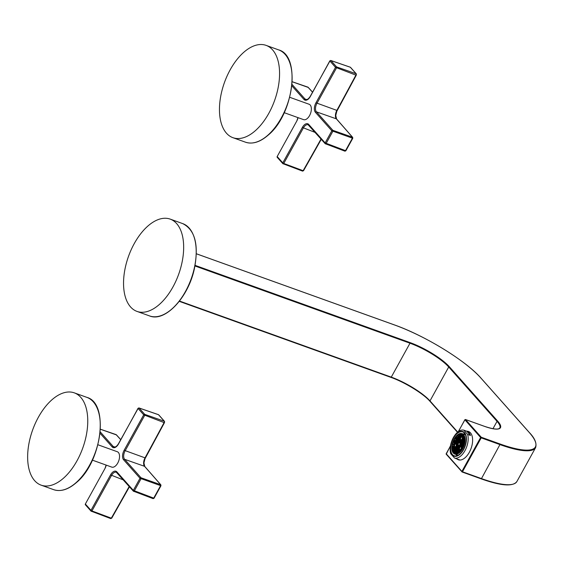 <?xml version="1.0" encoding="UTF-8"?>
<svg xmlns="http://www.w3.org/2000/svg" width="564" height="564" viewBox="0 0 564 564"><rect width="100%" height="100%" fill="white"/><g stroke="black" fill="none" stroke-linecap="round" stroke-linejoin="round"><path stroke-width="0.85" d="M456.819 458.877A15.038 8.171 -70.2 0 0 458.32 459.78A15.038 8.171 -70.2 0 0 460.055 460.041A15.038 8.171 -70.2 0 0 471.589 446.871A15.038 8.171 -70.2 0 0 468.494 431.467A15.038 8.171 -70.2 0 0 466.759 431.206M455.606 455.98A12.669 6.881 -70.2 0 0 465.328 444.89A12.669 6.881 -70.2 0 0 462.713 431.911A12.669 6.881 -70.2 0 0 461.253 431.693A12.669 6.881 -70.2 0 0 451.538 442.782A12.669 6.881 -70.2 0 0 454.147 455.761A12.669 6.881 -70.2 0 0 455.606 455.98M464.849 433.681A12.669 6.881 -70.2 0 0 464.235 433.913M456.339 454.633A12.669 6.881 -70.2 0 0 456.925 455.754M461.345 431.298A13.078 7.106 -70.2 0 0 450.967 444.079A13.078 7.106 -70.2 0 0 455.515 456.375A13.078 7.106 -70.2 0 0 465.899 443.593A13.078 7.106 -70.2 0 0 461.345 431.298M454.563 458.06A14.713 7.988 -70.2 0 0 455.895 458.208A14.713 7.995 -70.2 0 0 465.526 449.571A14.713 7.995 -70.2 0 0 467.605 434.435L470.475 435.464A14.713 7.995 -70.2 0 0 467.02 431.291A14.713 7.995 -70.2 0 0 466.668 431.178L463.791 430.149A14.713 7.988 -70.2 0 0 462.459 430.001A14.713 7.995 -70.2 0 0 452.829 438.637A14.713 7.995 -70.2 0 0 450.749 453.773L454.563 458.06L457.432 459.096A14.713 7.995 -70.2 0 1 457.073 458.983A14.713 7.995 -70.2 0 1 456.727 458.842M463.791 430.149L467.605 434.435M470.475 435.464L466.668 431.178M465.145 434.188L465.131 434.181A11.372 6.176 -70.2 0 0 464.856 434.069A11.372 6.176 -70.2 0 0 463.552 433.871A11.365 6.169 -70.2 0 0 463.248 433.892L463.241 434.012M457.129 454.922L456.896 455.345A11.372 6.176 -70.2 0 0 457.171 455.458A11.372 6.176 -70.2 0 0 457.474 455.55M465.434 434.809L464.856 434.069M464.898 434.611A10.878 5.908 -70.2 0 0 464.694 434.534L462.106 433.603A10.871 5.908 -70.2 0 0 460.858 433.413A10.871 5.908 -70.2 0 0 452.518 442.93A10.871 5.908 -70.2 0 0 454.76 454.069A10.871 5.908 -70.2 0 0 456.008 454.26A10.871 5.908 -70.2 0 0 464.348 444.735A10.871 5.908 -70.2 0 0 462.106 433.603M457.136 454.915A10.878 5.908 -70.2 0 0 457.341 454.993A10.878 5.908 -70.2 0 0 458.236 455.176M456.213 453.393A9.969 5.414 -70.2 0 0 459.639 451.778A9.969 5.414 -70.2 0 0 464.433 441.95A9.969 5.414 -70.2 0 0 461.803 434.449A9.969 5.414 -70.2 0 0 457.228 435.887A9.969 5.414 -70.2 0 0 452.434 445.722A9.969 5.414 -70.2 0 0 455.063 453.223A9.969 5.414 -70.2 0 0 456.213 453.393M462.12 434.583A9.976 5.421 -70.2 0 0 461.549 434.506L461.119 436.212L460.464 436.261L460.534 434.611L460.217 435.196L459.322 435.091L458.835 436.374L457.919 436.085L457.453 437.558L456.755 437.276A9.976 5.421 -70.2 0 0 455.472 439.081L456.001 439.046L456.121 439.962L455.592 440.928L454.936 440.97L454.838 440.23A9.976 5.421 -70.2 0 0 453.914 442.43L454.26 443.332L453.371 444.319L453.78 445.525L453.019 446.505L452.984 448.302L454.083 447.816L454.203 448.732L453.146 449.734A9.976 5.421 -70.2 0 0 453.667 451.411L454.506 451.024L454.337 452.469L455.409 452.039L455.345 453.294A9.976 5.421 -70.2 0 0 455.388 453.315M456.572 453.364L457.037 451.919L457.693 451.877L457.665 453.061M459.047 452.265L459.688 451.729M462.106 448.704L462.903 447.189M464.546 440.287L464.073 440.322L463.953 439.405L464.426 438.538M464.08 437.079L463.65 437.114L463.735 436.268M463.502 435.866L462.748 436.099L462.734 434.985M458.906 441.922L459.434 440.956L460.09 440.914L459.681 442.789L459.025 442.839L458.906 441.922L459.554 442.155L460.125 441.189M460.569 438.721L460.161 440.597L459.505 440.646L459.914 438.764L460.569 438.721M457.101 439.892L457.63 438.926L458.285 438.884L457.876 440.759L457.221 440.808L457.101 439.892L457.749 440.124L458.32 439.159M459.131 445.299L458.722 447.174L458.067 447.224L458.476 445.341L459.131 445.299M459.808 442.937L460.337 441.972L460.992 441.929L460.584 443.805L459.928 443.854L459.808 442.937L460.45 443.17L461.028 442.204M463.051 446.864L462.635 446.899L462.515 445.983L463.044 445.017L463.714 445.123M457.044 445.292L457.573 444.326L458.229 444.284L457.82 446.159L457.164 446.209L457.044 445.292L457.693 445.525L458.264 444.559M458.003 440.907L458.532 439.941L459.188 439.899L458.779 441.774L458.123 441.824L458.003 440.907L458.652 441.14L459.223 440.174M458.765 436.691L458.356 438.566L457.7 438.616L458.109 436.733L458.765 436.691M461.472 439.737L461.063 441.612L460.407 441.661L460.816 439.779L461.472 439.737M462.374 440.752L462.494 441.668L461.958 442.627L461.31 442.677L461.719 440.794L462.374 440.752M456.198 438.877L456.727 437.918L457.383 437.868L456.974 439.751L456.318 439.793L456.198 438.877L456.847 439.109L457.418 438.143M454.337 442.246L454.873 441.288L455.522 441.238L455.113 443.121L454.457 443.163L454.337 442.246L454.986 442.479L455.557 441.513M455.24 443.262L455.775 442.303L456.424 442.254L456.015 444.136L455.359 444.178L455.24 443.262L455.888 443.494L456.459 442.529M456.142 444.277L456.671 443.311L457.326 443.269L456.918 445.144L456.262 445.193L456.142 444.277L456.791 444.51L457.362 443.544M459.667 437.706L459.258 439.582L458.602 439.631L459.011 437.749L459.667 437.706M461.056 450.248L460.654 449.353L461.183 448.387L461.838 448.345L461.923 449.007M455.183 448.662L455.719 447.696L456.368 447.654L455.959 449.529L455.303 449.579L455.183 448.662L455.832 448.895L456.403 447.929M463.277 441.767L463.396 442.684L462.861 443.642L462.212 443.692L462.621 441.809L463.277 441.767M461.669 439.567L462.198 438.602L462.854 438.559L462.438 440.435L461.789 440.484L461.669 439.567L462.311 439.8L462.889 438.834M460.71 443.953L461.239 442.987L461.895 442.944L461.479 444.82L460.83 444.869L460.71 443.953L461.352 444.185L461.93 443.219M463.96 444.305L463.114 444.707L462.995 443.79L463.523 442.825L464.228 443.177M458.962 436.522L459.491 435.556L460.146 435.514L459.738 437.389L459.082 437.438L458.962 436.522L459.611 436.755L460.182 435.789M459.864 437.537L460.393 436.571L461.049 436.529L460.64 438.404L459.984 438.454L459.864 437.537L460.506 437.77L461.084 436.804M453.378 446.632L453.914 445.673L454.563 445.623L454.154 447.506L453.498 447.548L453.378 446.632L454.027 446.864L454.598 445.898M456.086 449.677L456.614 448.711L457.27 448.669L456.861 450.544L456.205 450.594L456.086 449.677L456.734 449.91L457.305 448.944M454.986 448.831L454.577 450.706L453.921 450.756L453.801 449.839L454.337 448.881L454.986 448.831M462.431 435.352L462.55 436.268L462.015 437.227L461.366 437.276L461.775 435.394L462.431 435.352M454.281 447.647L454.817 446.688L455.465 446.639L455.056 448.514L454.401 448.563L454.281 447.647L454.929 447.879L455.5 446.914M456.847 445.461L456.438 447.337L455.782 447.386L456.191 445.504L456.847 445.461M458.849 447.322L459.378 446.357L460.034 446.314L459.625 448.19L458.969 448.239L458.849 447.322L459.498 447.555L460.069 446.589M461.613 444.968L462.142 444.002L462.797 443.96L462.381 445.835L461.733 445.884L461.613 444.968L462.254 445.2L462.832 444.235M458.708 442.091L458.299 443.967L457.644 444.016L458.053 442.134L458.708 442.091M457.749 446.476L457.341 448.352L456.685 448.401L457.094 446.519L457.749 446.476M455.042 443.431L454.633 445.313L453.978 445.356L453.858 444.439L454.394 443.48L455.042 443.431M456.903 440.061L456.495 441.943L455.839 441.986L455.719 441.069L456.255 440.11L456.903 440.061M458.652 447.492L458.243 449.367L457.587 449.416L457.996 447.534L458.652 447.492M457.806 441.076L457.397 442.951L456.741 443.001L457.15 441.118L457.806 441.076M455.888 449.846L455.479 451.722L454.824 451.771L454.704 450.855L455.24 449.889L455.888 449.846M456.791 450.862L456.382 452.737L455.726 452.786L456.135 450.904L456.791 450.862M463.333 436.367L463.453 437.283L462.917 438.242L462.269 438.291L462.677 436.409L463.333 436.367M464.292 437.826L463.819 439.257L463.171 439.307L463.051 438.39L463.58 437.424L464.172 437.382M460.513 444.122L460.104 445.997L459.449 446.046L459.857 444.164L460.513 444.122M462.572 440.583L463.1 439.617L463.756 439.575L463.34 441.45L462.691 441.499L462.572 440.583L463.213 440.815L463.791 439.849M456.988 450.692L457.517 449.727L458.172 449.684L457.764 451.56L457.108 451.609L456.988 450.692L457.637 450.925L458.208 449.959M464.398 442.183L463.594 442.514L463.474 441.598L464.539 440.597M462.318 446.152L462.438 447.069L461.902 448.027L461.253 448.077L461.662 446.194L462.318 446.152M459.554 448.507L459.145 450.382L458.49 450.432L458.899 448.549L459.554 448.507M461.415 445.137L461.535 446.053L460.999 447.012L460.351 447.062L460.76 445.179L461.415 445.137M458.581 452.582L458.01 452.624L457.89 451.708L458.419 450.742L459.075 450.699L458.701 452.504M460.457 449.522L460.048 451.397L459.392 451.447L459.801 449.564L460.457 449.522M454.464 452.617L455.106 452.85L455.444 452.314M453.667 451.411L454.542 451.299M454.549 452.088A9.969 5.414 109.8 0 1 454.316 451.644M453.005 448.641L453.646 448.873L454.119 448.091M453.731 449.593A9.969 5.414 109.8 0 1 453.646 448.873M453.301 444.636L453.682 444.77M455.472 439.081L456.036 439.286M454.838 440.23L455.486 440.463A9.969 5.414 109.8 0 1 456.05 439.426M456.755 437.276L457.404 437.509A9.976 5.421 109.8 0 1 457.608 437.276M458.116 435.916L458.758 436.148A9.976 5.421 109.8 0 1 459.11 435.873M459.526 434.985L460.139 435.204M460.774 434.562L461.422 434.795A9.969 5.414 109.8 0 1 461.585 434.774M455.55 440.928L455.486 440.463M453.435 447.865L454.076 448.098M453.858 451.073L454.499 451.299M454.76 452.081L455.402 452.314M457.171 453.237L457.728 452.152M456.509 452.885L457.157 453.118M457.037 451.919L457.686 452.152M463.953 439.405L464.532 439.61M463.354 436.057L463.291 435.577M462.628 435.182L463.107 435.352M461.07 436.219L461.422 434.795M460.344 435.345L460.985 435.577M459.434 440.956L460.083 441.189M459.639 442.796L459.554 442.155M460.111 440.604L460.605 438.996M459.385 439.73L460.034 439.962M459.914 438.764L460.562 438.996M457.63 438.926L458.278 439.159M457.834 440.766L457.749 440.124M458.68 447.181L459.166 445.574M457.947 446.307L458.595 446.54M458.476 445.341L459.124 445.574M460.337 441.972L460.985 442.204M460.534 443.812L460.45 443.17M462.515 445.983L463.157 446.216L463.65 445.327M463.044 445.017L463.678 445.243M457.573 444.326L458.222 444.559M457.778 446.166L457.693 445.525M458.532 439.941L459.181 440.174M458.736 441.781L458.652 441.14M458.313 438.573L458.8 436.966M457.58 437.699L458.229 437.932M458.109 436.733L458.758 436.966M461.014 441.619L461.507 440.012M460.287 440.745L460.929 440.977M460.816 439.779L461.465 440.012M461.916 442.634L462.409 441.027M461.19 441.76L461.831 441.993M461.719 440.794L462.367 441.027M456.727 437.918L457.376 438.143M456.932 439.751L456.847 439.109M454.873 441.288L455.515 441.52M455.07 443.121L454.986 442.479M455.775 442.303L456.417 442.529M455.973 444.136L455.888 443.494M456.671 443.311L457.319 443.544M456.875 445.151L456.791 444.51M459.216 439.589L459.702 437.981M458.483 438.714L459.131 438.947M459.011 437.749L459.66 437.981M460.654 449.353L461.296 449.586L461.874 448.62M461.183 448.387L461.831 448.62M455.719 447.696L456.361 447.929M455.916 449.536L455.832 448.895M462.818 443.649L463.312 442.042M462.092 442.775L462.734 443.008M462.621 441.809L463.27 442.042M462.198 438.602L462.847 438.834M462.395 440.442L462.311 439.8M461.239 442.987L461.888 443.219M461.437 444.827L461.352 444.185M463.721 444.658L464.214 443.057M462.995 443.79L463.636 444.023M463.523 442.825L464.172 443.057M459.491 435.556L460.139 435.789M459.695 437.396L459.611 436.755M460.393 436.571L461.042 436.804M460.591 438.411L460.506 437.77M453.914 445.673L454.556 445.905M454.112 447.506L454.027 446.864M456.614 448.711L457.263 448.944M456.819 450.551L456.734 449.91M454.535 450.714L455.021 449.106M453.801 449.839L454.45 450.072M454.337 448.881L454.979 449.106M461.972 437.234L462.466 435.627M461.246 436.36L461.888 436.592M461.775 435.394L462.424 435.627M454.817 446.688L455.458 446.914M455.014 448.521L454.929 447.879M456.396 447.344L456.882 445.736M455.663 446.469L456.311 446.702M456.191 445.504L456.84 445.736M459.378 446.357L460.027 446.589M459.582 448.197L459.498 447.555M462.142 444.002L462.79 444.235M462.339 445.842L462.254 445.2M458.257 443.974L458.743 442.366M457.524 443.1L458.172 443.332M458.053 442.134L458.701 442.366M457.298 448.359L457.785 446.751M456.565 447.485L457.214 447.717M457.094 446.519L457.742 446.751M454.591 445.313L455.077 443.706M453.858 444.439L454.506 444.672M454.394 443.48L455.035 443.713M456.452 441.943L456.939 440.336M455.719 441.069L456.368 441.302M456.255 440.11L456.896 440.336M458.201 449.374L458.687 447.767M457.467 448.5L458.116 448.732M457.996 447.534L458.645 447.767M457.355 442.959L457.841 441.351M456.621 442.084L457.27 442.317M457.15 441.118L457.799 441.351M455.437 451.729L455.923 450.121M454.704 450.855L455.352 451.087M455.24 449.889L455.881 450.121M456.339 452.744L456.826 451.137M455.606 451.87L456.255 452.102M456.135 450.904L456.784 451.137M462.875 438.249L463.368 436.642M462.149 437.375L462.79 437.608M462.677 436.409L463.326 436.642M463.777 439.264L464.25 437.657L463.58 437.424M463.051 438.39L463.693 438.623M460.055 446.004L460.548 444.397M459.329 445.13L459.97 445.363M459.857 444.164L460.506 444.397M463.1 439.617L463.749 439.849M463.298 441.457L463.213 440.815M457.517 449.727L458.165 449.959M457.721 451.567L457.637 450.925M463.474 441.598L464.116 441.831L464.51 441.111M464.003 440.632L464.532 440.822M464.2 442.465L464.116 441.831M461.86 448.035L462.353 446.427M461.133 447.16L461.775 447.393M461.662 446.194L462.311 446.427M459.103 450.389L459.589 448.782M458.37 449.515L459.018 449.748M458.899 448.549L459.547 448.782M460.957 447.019L461.451 445.412M460.231 446.145L460.873 446.378M460.76 445.179L461.408 445.412M457.89 451.708L458.539 451.94L459.11 450.974M458.419 450.742L459.068 450.974M458.617 452.561L458.539 451.94M459.998 451.404L460.492 449.797M459.272 450.53L459.914 450.763M459.801 449.564L460.45 449.797M125.61 266.173A49.04 26.642 -70.2 0 0 137.024 311.42A49.04 26.642 -70.2 0 0 181.601 264.354A49.04 26.642 -70.2 0 0 170.187 219.114A49.04 26.642 -70.2 0 0 125.61 266.173M106.236 465.124A7.353 3.997 109.8 0 1 104.925 468.571L85.361 504.019L90.98 510.342L91.946 510.935L111.51 475.487A6.535 3.553 109.7 0 1 116.318 472.244A6.535 3.553 109.7 0 1 116.325 472.244L133.365 491.159A0.818 0.656 138.4 0 0 133.583 491.314A0.818 0.437 -69.5 0 0 133.689 491.385A0.818 0.437 -69.5 0 0 134.288 490.976L140.986 478.85A0.818 0.437 -70.6 0 0 141.049 477.793L124.616 459.315A6.535 3.56 109.8 0 1 125.109 450.855L144.673 415.414A0.818 0.437 -70.6 0 0 144.737 414.357L139.118 408.033A0.818 0.451 -71 0 0 139.005 407.955A0.818 0.451 -71 0 0 138.695 408.026M104.925 468.571L85.361 504.019A0.818 0.656 138.4 0 0 85.397 504.794L91.015 511.111A0.818 0.656 138.4 0 1 90.98 510.342L110.544 474.895A7.353 3.997 109.8 0 1 116.896 471.906L133.33 490.384L140.02 478.258L123.594 459.78A7.353 3.997 109.8 0 1 124.143 450.262L143.714 414.822L138.088 408.498L118.454 443.776C116.868 446.237 115.408 447.337 114.083 447.069A6.535 3.546 109.9 0 1 114.076 447.069A6.535 3.546 109.9 0 1 113.195 446.469L100.195 431.841M152.95 498.548A0.818 0.437 -69.5 0 0 153.055 498.625A0.818 0.437 -69.5 0 0 153.655 498.216A3350.393 2712.995 138.7 0 0 160.55 485.731A0.818 0.437 -70.6 0 0 160.613 484.673L160.437 484.462A3336.525 811.434 28.5 0 0 144.539 466.315A6.542 3.525 109.6 0 1 144.603 458.722A6.528 3.518 109.6 0 1 145.026 457.855L124.143 450.262M97.924 444.763L117.298 451.729A8.171 4.441 109.8 0 1 119.455 457.869A8.171 4.441 109.8 0 1 115.521 465.927A8.171 4.441 109.8 0 1 111.771 467.112L92.397 460.146M63.626 478.075A49.04 26.642 109.8 0 1 41.123 485.153A49.04 26.642 109.8 0 1 28.2 448.281A49.04 26.642 109.8 0 1 51.775 399.925A49.04 26.642 109.8 0 1 74.279 392.847A49.04 26.642 109.8 0 1 87.201 429.719A49.04 26.642 109.8 0 1 63.626 478.075M298.053 117.65A7.353 3.997 109.8 0 1 296.742 121.105L277.178 156.545L282.797 162.869L283.755 163.461L303.326 128.021A6.535 3.553 109.7 0 1 308.134 124.771L325.181 143.693A0.818 0.656 138.4 0 0 325.4 143.841A0.818 0.437 -69.5 0 0 325.506 143.912A0.818 0.437 -69.5 0 0 326.105 143.51L332.802 131.384A0.818 0.437 -70.6 0 0 332.859 130.326L316.432 111.841A6.535 3.56 109.8 0 1 316.926 103.381L336.489 67.941A0.818 0.437 -70.6 0 0 336.553 66.883L330.927 60.559A0.818 0.451 -71 0 0 330.821 60.489A0.818 0.451 -71 0 0 330.511 60.552M296.742 121.105L277.178 156.545A0.818 0.656 138.4 0 0 277.213 157.321L282.832 163.645A0.818 0.656 138.4 0 1 282.797 162.869L302.36 127.429A7.353 3.997 109.8 0 1 308.712 124.432L325.146 142.918L331.836 130.792L315.41 112.306A7.353 3.997 109.8 0 1 315.96 102.789L335.524 67.349L329.905 61.025L310.271 96.303C308.677 98.763 307.218 99.863 305.892 99.602L305.892 99.602A6.535 3.546 109.9 0 1 305.011 98.996L292.011 84.367M344.766 151.082A0.818 0.437 -69.5 0 0 344.865 151.152A0.818 0.437 -69.5 0 0 345.471 150.75A3350.393 2712.995 138.7 0 0 352.366 138.258A0.818 0.437 -70.6 0 0 352.429 137.2L352.246 136.996A3336.525 811.434 28.5 0 0 336.348 118.842A6.542 3.525 109.6 0 1 336.412 111.249A6.528 3.518 109.6 0 1 336.842 110.382L315.96 102.789M289.734 97.297L309.114 104.255A8.171 4.441 109.8 0 1 311.265 110.403A8.171 4.441 109.8 0 1 307.338 118.461A8.171 4.441 109.8 0 1 303.587 119.638L284.207 112.68M255.443 130.601A49.04 26.642 109.8 0 1 232.932 137.686A49.04 26.642 109.8 0 1 220.016 100.815A49.04 26.642 109.8 0 1 243.585 52.459A49.04 26.642 109.8 0 1 266.095 45.374A49.04 26.642 109.8 0 1 279.011 82.245A49.04 26.642 109.8 0 1 255.443 130.601M196.357 253.786L394.314 324.899A73.073 17.428 -151.1 0 1 480.852 378.035L529.173 432.398A73.073 17.428 -151.1 0 1 500.233 444.051L481.247 437.227L465.526 419.546L484.511 426.37A33.184 7.917 28.9 0 0 497.652 421.075L449.332 366.713A33.184 7.917 28.9 0 0 410.035 342.581L195.088 265.369M429.944 401.23A33.184 7.917 28.9 0 0 390.993 377.379M430.156 401.462A0.493 0.395 -41.6 0 1 430.015 401.371C423.479 393.728 404.663 382.166 390.915 377.372L179.281 301.324M516.885 481.536A73.567 17.54 -151.1 0 1 481.473 478.596L462.487 471.779L481.205 437.861L500.197 444.686A73.567 17.54 -151.1 0 0 535.603 447.626L516.885 481.536C512.951 486.817 501.029 485.914 481.113 478.843L462.205 472.026M179.267 301.345L390.915 377.372L391.275 377.126L179.493 301.049M499.803 427.914A32.698 7.797 28.9 0 0 499.824 427.872A32.698 7.797 28.9 0 0 497.039 421.35L448.718 366.995A32.698 7.797 28.9 0 0 409.993 343.215L391.275 377.126A32.698 7.797 28.9 0 1 429.994 400.905L457.728 432.102M410.035 342.581L409.993 343.215L194.975 265.975M457.503 432.292L430.015 401.371A0.493 0.395 -41.6 0 1 429.994 400.905L448.718 366.995A0.493 0.395 -41.6 0 1 449.332 366.713M450.46 445.997L446.187 453.738L461.902 471.419A0.493 0.395 138.4 0 0 462.064 471.976L481.473 478.596L500.233 444.051M446.251 453.625L446.187 453.738A0.493 0.395 138.4 0 0 446.209 454.203L462.127 472.019L462.487 471.779L461.902 471.419L480.627 437.509A0.493 0.395 -41.6 0 1 481.247 437.227L481.205 437.861L480.627 437.509L464.905 419.82A0.493 0.395 -41.6 0 1 465.526 419.546L465.279 419.538M450.502 445.743L446.209 454.203A0.493 0.395 138.4 0 0 446.343 454.295M196.357 253.765L394.25 324.85C424.784 335.524 466.308 361.009 480.986 378.127L529.314 432.489A0.493 0.395 138.4 0 0 529.173 432.398M492.971 428.71L497.039 421.35A0.493 0.395 -41.6 0 1 497.652 421.075M499.824 427.872C498.632 429.86 493.507 429.338 484.448 426.321L465.462 419.503L464.863 419.722L458.426 431.559M458.271 431.671L464.983 419.715M149.552 315.918A49.04 26.642 -70.2 0 0 149.559 315.925A49.04 26.642 -70.2 0 0 194.136 268.859A49.04 26.642 -70.2 0 0 182.715 223.612L182.715 223.612C195.137 229.936 199.007 245.058 194.333 268.979C188.2 297.707 164.956 322.439 149.552 315.918L137.024 311.42M118.525 443.939A7.353 3.997 109.8 0 1 112.173 446.935L100.047 433.293M110.544 474.895L123.375 479.922M116.896 471.906A0.818 0.656 138.4 0 0 116.931 472.681M154.057 498.252L133.33 490.384A0.818 0.656 138.4 0 0 133.365 491.159L153.055 498.625L154.057 498.252L160.952 485.759L160.853 484.836A0.818 0.663 -41 0 0 160.613 484.673L141.049 477.793A0.818 0.656 -41.6 0 0 140.02 478.258L160.952 485.759M123.594 459.78A0.818 0.656 -41.6 0 1 124.616 459.315L144.539 466.315A0.818 0.663 -41.5 0 1 144.772 466.47L144.772 466.47A0.818 0.663 -41.5 0 1 144.779 466.477L143.947 462.974L144.976 458.8L164.427 422.711L143.714 414.822A0.818 0.656 -41.6 0 1 144.737 414.357L164.3 421.23A3350.512 814.832 28.5 0 0 158.512 414.716L139.118 408.033A0.818 0.656 -41.6 0 0 138.088 408.498L138.222 408.315M164.575 422.147L164.237 422.288A0.818 0.437 -70.6 0 0 164.3 421.23A0.818 0.656 -41.5 0 1 164.533 421.386L158.745 414.871A0.818 0.656 -41.7 0 0 158.512 414.716A0.818 0.451 -71 0 0 158.399 414.639L139.005 407.955L138.018 408.336L118.63 443.748M112.173 446.935A0.818 0.656 -41.6 0 1 113.195 446.469L115 447.09M106.11 465.074L105.031 468.381M85.397 504.794L85.467 503.828M110.6 518.506A0.818 0.437 -69.5 0 0 110.706 518.577L91.015 511.111A0.818 0.656 138.4 0 0 91.241 511.266A0.818 0.437 -69.5 0 0 91.34 511.336A0.818 0.437 -69.5 0 0 91.946 510.935L111.312 518.168L111.538 517.773A3336.286 2701.567 138.7 0 0 129.205 486.485M145.427 457.883L145.026 457.855A3336.92 2701.884 138.7 0 0 164.025 422.69M120.717 439.687A3335.637 807.535 28.6 0 0 116.353 434.879L100.378 429.232M110.706 518.577A0.818 0.437 -69.5 0 0 111.312 518.168L110.706 518.577M111.538 517.773L111.7 518.217M144.603 458.722L144.976 458.8M164.427 422.711L164.533 421.386A0.818 0.656 -41.5 0 1 164.547 421.4M158.745 414.871L158.399 414.639A0.818 0.451 -71 0 0 158.265 414.632M116.353 434.879A0.818 0.649 -42.3 0 1 116.586 435.027L120.752 439.617M116.586 435.027L116.05 434.597A0.818 0.451 -71 0 1 116.163 434.668A0.818 0.649 -42.3 0 1 116.473 434.936M100.385 429.197L116.05 434.597A0.818 0.451 -71 0 0 115.916 434.583M74.279 392.847L86.807 397.345A49.04 26.642 109.8 0 1 86.814 397.345A49.04 26.642 109.8 0 1 99.729 434.224A49.04 26.642 109.8 0 1 76.154 482.572A49.04 26.642 109.8 0 1 53.65 489.658L41.116 485.153M310.341 96.472A7.353 3.997 109.8 0 1 303.989 99.461L291.863 85.82M302.36 127.429L315.191 132.455M308.712 124.432A0.818 0.656 138.4 0 0 308.748 125.208M345.866 150.785L325.146 142.918A0.818 0.656 138.4 0 0 325.181 143.693L344.865 151.152L345.866 150.785L352.768 138.293L352.669 137.362A0.818 0.663 -41 0 1 352.669 137.362A0.818 0.663 -41 0 0 352.429 137.2L332.859 130.326A0.818 0.656 -41.6 0 0 331.836 130.792L352.768 138.293M315.41 112.306A0.818 0.656 -41.6 0 1 316.432 111.841L336.348 118.842A0.818 0.663 -41.5 0 1 336.588 118.997L336.588 118.997A0.818 0.663 -41.5 0 1 336.595 119.011L335.756 115.507L336.793 111.327L356.244 75.245L335.524 67.349A0.818 0.656 -41.6 0 1 336.553 66.883L356.117 73.757A3350.512 814.832 28.5 0 0 350.329 67.25L330.927 60.559A0.818 0.656 -41.6 0 0 329.905 61.025L330.039 60.841M356.392 74.681L356.053 74.815A0.818 0.437 -70.6 0 0 356.117 73.757A0.818 0.656 -41.5 0 1 356.349 73.912L350.554 67.398A0.818 0.656 -41.7 0 0 350.329 67.25A0.818 0.451 -71 0 0 350.216 67.172L330.814 60.489L329.834 60.863L310.447 96.275M303.989 99.461A0.818 0.656 -41.6 0 1 305.011 98.996L306.816 99.617M297.926 117.608L296.847 120.915M277.213 157.321L277.284 156.355M302.417 171.033A0.818 0.437 -69.5 0 0 302.523 171.103L282.832 163.645A0.818 0.656 138.4 0 0 283.05 163.793A0.818 0.437 -69.5 0 0 283.156 163.863A0.818 0.437 -69.5 0 0 283.755 163.461L303.122 170.702L303.347 170.307A3336.286 2701.567 138.7 0 0 321.022 139.012M337.244 110.417L336.842 110.382A3336.92 2701.884 138.7 0 0 355.842 75.216M312.526 92.214A3335.637 807.535 28.6 0 0 308.17 87.413L292.194 81.759M302.523 171.103A0.818 0.437 -69.5 0 0 303.122 170.702L302.523 171.103M303.347 170.307L303.742 170.349L303.517 170.744M336.412 111.249L336.793 111.327M356.244 75.245L356.349 73.912A0.818 0.656 -41.5 0 1 356.363 73.933M350.561 67.398L350.216 67.172A0.818 0.451 -71 0 0 350.082 67.165M308.17 87.413A0.818 0.649 -42.3 0 1 308.395 87.554L312.562 92.151M308.395 87.554L307.866 87.124A0.818 0.451 -71 0 1 307.979 87.201A0.818 0.649 -42.3 0 1 308.289 87.462M292.194 81.724L307.866 87.124A0.818 0.451 -71 0 0 307.732 87.117M266.095 45.374L278.623 49.879A49.04 26.642 109.8 0 1 291.546 86.75A49.04 26.642 109.8 0 1 267.971 135.106A49.04 26.642 109.8 0 1 245.46 142.184L232.932 137.686M529.314 432.489C534.82 438.2 536.914 443.241 535.61 447.619M460.027 460.041L457.073 458.983M469.974 432.348L467.02 431.291M457.341 454.993L454.76 454.069M182.715 223.612L170.187 219.107M111.926 517.822L129.459 486.774M144.772 466.47L160.853 484.836M86.814 397.345C109.381 403.225 101.872 461.909 76.422 482.551C68.329 489.587 60.736 491.956 53.65 489.658M303.742 170.349L321.276 139.301M336.588 118.997L352.662 137.362M278.623 49.879C301.197 55.751 293.682 114.436 268.238 135.078C260.138 142.121 252.552 144.49 245.46 142.184"/></g></svg>
